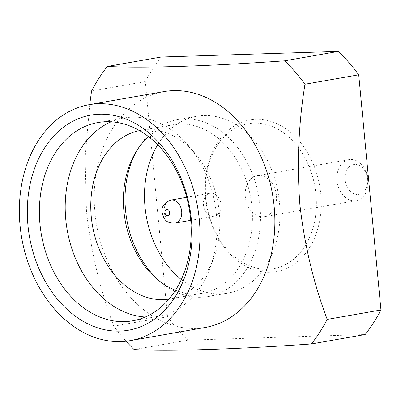 <?xml version="1.0" encoding="UTF-8"?>
<svg xmlns="http://www.w3.org/2000/svg" width="401" height="401" viewBox="0 0 401 401"><rect width="100%" height="100%" fill="white"/><g stroke="black" fill="none" stroke-linecap="round" stroke-linejoin="round"><path stroke-width="0.3" stroke-dasharray="2 1.5" d="M276.459 195.683A20.812 15.519 80.1 0 1 264.475 216.675A20.812 15.519 80.1 0 1 245.302 196.67A20.812 15.519 80.1 0 1 257.292 175.678A20.812 15.519 80.1 0 1 276.459 195.683M336.995 180.61A20.812 15.519 -99.9 0 0 356.163 200.615A20.812 15.519 -99.9 0 0 368.153 179.623A20.812 15.519 -99.9 0 0 348.98 159.618A20.812 15.519 -99.9 0 0 336.995 180.61M367.627 179.102A15.108 11.268 80.1 0 1 357.732 194.465A15.108 11.268 80.1 0 1 345.005 179.818A15.108 11.268 80.1 0 1 354.895 164.455A15.108 11.268 80.1 0 1 367.627 179.102M203.477 204.976A11.689 8.717 -99.9 0 0 214.244 216.214A11.689 8.717 -99.9 0 0 220.981 204.42A11.689 8.717 -99.9 0 0 210.214 193.187A11.689 8.717 -99.9 0 0 203.477 204.976M205.507 197.613A76.977 57.393 -99.9 0 0 270.354 272.229A76.977 57.393 -99.9 0 0 320.75 193.959A76.977 57.393 -99.9 0 0 255.903 119.343A76.977 57.393 -99.9 0 0 205.507 197.613M315.943 194.43A73.553 54.842 80.1 0 1 267.788 269.221A73.553 54.842 80.1 0 1 205.818 197.924A73.553 54.842 80.1 0 1 253.978 123.132A73.553 54.842 80.1 0 1 315.943 194.43M163.874 91.608A119.739 89.283 -99.9 0 0 94.902 212.39A119.739 89.283 -99.9 0 0 205.192 327.492M160.28 281.682A89.804 66.962 -99.9 0 0 161.984 283.091A89.804 66.962 -99.9 0 0 208.259 296.565A89.804 66.962 -99.9 0 0 259.993 205.979A89.804 66.962 -99.9 0 0 177.272 119.648A89.804 66.962 -99.9 0 0 138.33 148.049A89.804 66.962 -99.9 0 0 137.202 149.954M181.307 279.572A89.804 66.962 -99.9 0 0 227.723 293.156A89.804 66.962 -99.9 0 0 279.457 202.565A89.804 66.962 -99.9 0 0 196.736 116.24A89.804 66.962 -99.9 0 0 157.698 144.791M175.498 290.264A85.528 63.774 -99.9 0 0 202.66 293.206A85.528 63.774 -99.9 0 0 251.928 206.931A85.528 63.774 -99.9 0 0 173.152 124.716A85.528 63.774 -99.9 0 0 148.601 136.711M169.016 299.086A85.528 63.774 -99.9 0 0 170.039 298.92A85.528 63.774 -99.9 0 0 213.673 258.399A85.528 63.774 -99.9 0 0 219.312 212.645A85.528 63.774 -99.9 0 0 195.332 153.703A85.528 63.774 -99.9 0 0 140.53 130.425A85.528 63.774 -99.9 0 0 139.513 130.616M145.307 317.021A100.636 75.037 -99.9 0 0 158.485 316.284A100.636 75.037 -99.9 0 0 209.823 268.605A100.636 75.037 -99.9 0 0 216.455 214.766A100.636 75.037 -99.9 0 0 188.244 145.413A100.636 75.037 -99.9 0 0 123.759 118.024A100.636 75.037 -99.9 0 0 111.112 121.809M89.719 104.596L85.122 157.783L86.471 211.417C91.082 251.898 100.19 290.149 113.789 326.168A185.312 138.175 -99.9 0 0 126.054 341.211M161.107 57.032A185.312 138.175 -99.9 0 0 145.302 81.578L167.533 316.755A185.312 138.175 -99.9 0 0 187.868 340.153L365.146 334.534M113.789 326.168L167.533 316.755M187.868 340.153L134.124 349.567M145.302 81.578L91.558 90.992M174.951 223.096A11.689 8.717 80.1 0 1 164.184 211.858A11.689 8.717 80.1 0 1 170.916 200.069M264.475 216.675L356.163 200.615M190.726 220.329L214.244 216.214M227.723 293.156L208.259 296.565M158.59 280.374L161.984 283.091M202.66 293.206L170.039 298.92M213.673 258.399L209.823 268.605M158.485 316.284L132.661 320.805M123.759 118.024L97.934 122.546M195.332 153.703L188.244 145.413M173.152 124.716L140.53 130.425M136.059 151.763L138.33 148.049M196.736 116.24L177.272 119.648M186.696 197.307L210.214 193.187M257.292 175.678L348.98 159.618"/><path stroke-width="0.6" d="M191.422 220.069A109.192 81.418 80.1 0 1 119.934 331.096A109.192 81.418 80.1 0 1 27.945 225.252A109.192 81.418 80.1 0 1 99.433 114.225A109.192 81.418 80.1 0 1 191.422 220.069M39.965 224.064A100.636 75.037 -99.9 0 0 132.661 320.805A100.636 75.037 -99.9 0 0 190.635 219.287A100.636 75.037 -99.9 0 0 97.934 122.546A100.636 75.037 -99.9 0 0 39.965 224.064M130.34 340.604L205.192 327.492A119.739 89.283 -99.9 0 0 274.169 206.71A119.739 89.283 -99.9 0 0 163.874 91.608L89.027 104.716A119.739 89.283 -99.9 0 0 20.05 225.502A119.739 89.283 -99.9 0 0 130.34 340.604A119.739 89.283 -99.9 0 0 199.317 219.818A119.739 89.283 -99.9 0 0 89.027 104.716M137.202 149.954A89.804 66.962 -99.9 0 0 125.543 210.239A89.804 66.962 -99.9 0 0 160.28 281.682M157.698 144.791A89.804 66.962 -99.9 0 0 145.002 206.831A89.804 66.962 -99.9 0 0 181.307 279.572M148.601 136.711A85.528 63.774 -99.9 0 0 136.059 151.763A85.528 63.774 -99.9 0 0 123.884 210.991A85.528 63.774 -99.9 0 0 158.59 280.374A85.528 63.774 -99.9 0 0 175.498 290.264M139.513 130.616A85.528 63.774 -99.9 0 0 91.263 216.7A85.528 63.774 -99.9 0 0 169.016 299.086M111.112 121.809A100.636 75.037 -99.9 0 0 65.784 219.542A100.636 75.037 -99.9 0 0 145.307 317.021M126.054 341.211A185.312 138.175 -99.9 0 0 134.124 349.567C169.733 351.466 234.239 349.401 311.402 343.948L365.146 334.534A185.312 138.175 -99.9 0 0 380.95 309.988L327.206 319.402C313.602 283.382 304.494 245.131 299.883 204.65C296.815 164.069 298.509 123.929 304.976 84.225A185.312 138.175 -99.9 0 0 284.64 60.827C207.477 66.28 142.972 68.345 107.363 66.446A185.312 138.175 -99.9 0 0 91.558 90.992L89.719 104.596M380.95 309.988L358.72 74.812A185.312 138.175 -99.9 0 0 338.384 51.413L161.107 57.032L107.363 66.446M338.384 51.413L284.64 60.827M304.976 84.225L358.72 74.812M311.402 343.948A185.312 138.175 -99.9 0 0 327.206 319.402M174.951 223.096C167.032 223.141 164.169 220.836 162.069 212.46C161.242 206.811 164.189 202.68 170.916 200.069A11.689 8.717 80.1 0 1 181.683 211.302A11.689 8.717 80.1 0 1 174.951 223.096L190.726 220.329M169.668 212.49A3.138 2.336 80.1 0 1 167.613 215.678A3.138 2.336 80.1 0 1 164.971 212.64A3.138 2.336 80.1 0 1 167.027 209.452A3.138 2.336 80.1 0 1 169.668 212.49M170.916 200.069L186.696 197.307"/></g></svg>
